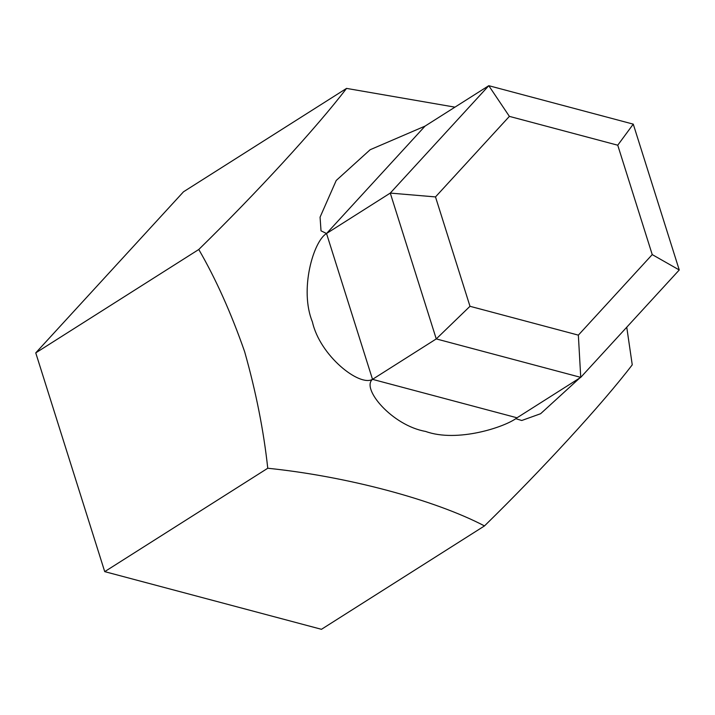 <?xml version="1.0" encoding="UTF-8"?>
<svg xmlns="http://www.w3.org/2000/svg" width="715" height="715" viewBox="0 0 715 715"><rect width="100%" height="100%" fill="white"/><g stroke="black" fill="none" stroke-linecap="round" stroke-linejoin="round"><path stroke-width="1.07" d="M578.355 335.138L652.232 254.594L617.742 145.208L509.384 116.375L435.498 196.92L469.987 306.297L578.355 335.138L580.741 377.368L436.257 338.919L390.274 193.086L488.783 85.693L633.267 124.142L679.25 269.975L580.741 377.368L517.008 417.792C505.514 426.918 457.296 442.96 425.577 431.422C392.16 425.586 361.004 388.513 372.515 379.343C359.431 386.958 319.927 355.721 312.428 321.938C299.219 289.941 313.402 241.143 326.532 233.51L321.017 230.838L320.07 217.163L336.22 180.484L370.164 149.721L425.041 126.117L326.532 233.51L372.515 379.343L517.008 417.792L515.846 418.722L521.744 420.492L540.611 413.717L580.732 377.1M454.937 107.152L346.543 88.401C316.825 127.333 256.998 192.541 198.779 249.481C215.841 278.93 231.124 312.991 244.628 351.664C255.961 391.722 263.665 430.582 267.759 468.245C346.712 476.351 434.389 499.705 484.484 525.918C542.873 468.799 602.638 403.626 632.248 364.829L626.751 327.22M509.384 116.375L488.783 85.693L425.041 126.117M435.498 196.92L390.274 193.086L326.532 233.51M469.987 306.297L436.257 338.919L372.515 379.343M484.484 525.918L321.455 629.307L104.721 571.634L267.759 468.245M198.779 249.481L35.75 352.879L104.721 571.634M346.543 88.401L183.505 191.79L35.75 352.879M652.232 254.594L679.25 269.975M633.267 124.142L617.742 145.208"/></g></svg>
